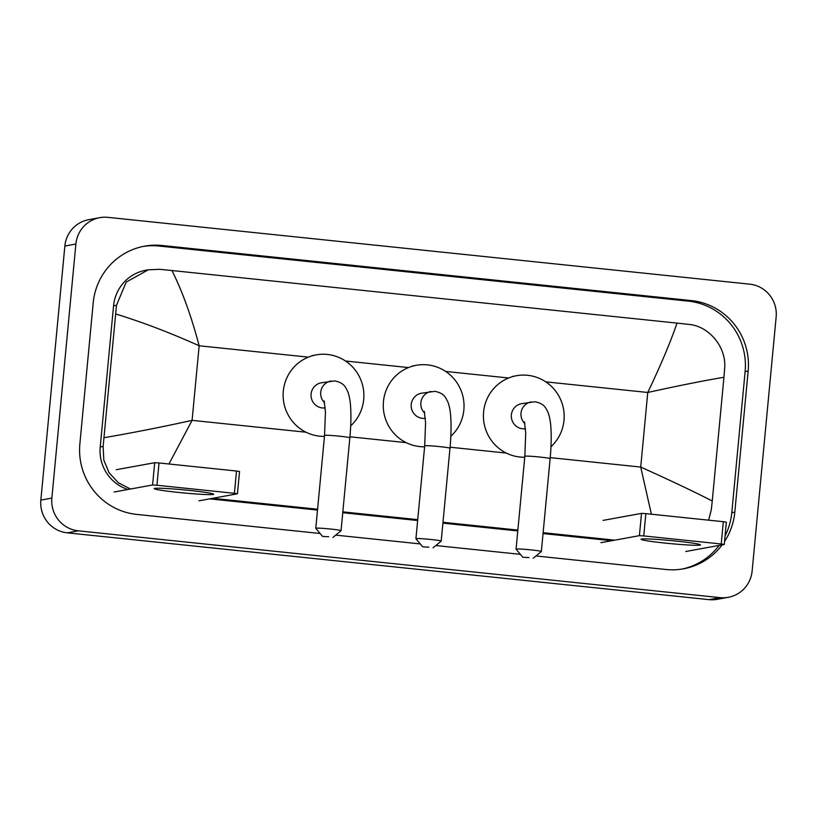 <?xml version="1.0" encoding="UTF-8"?>
<svg xmlns="http://www.w3.org/2000/svg" width="817" height="817" viewBox="0 0 817 817"><rect width="100%" height="100%" fill="white"/><g stroke="black" fill="none" stroke-linecap="round" stroke-linejoin="round"><path stroke-width="1.23" d="M676.262 541.089A29.882 1.542 5.4 0 1 700.404 544.765A29.882 1.542 5.4 0 1 665.242 543.101A29.882 1.542 5.4 0 1 641.131 539.159A29.882 1.542 5.4 0 1 676.262 541.089M685.769 551.506L724.26 544.469L721.227 543.989L723.331 521.706L726.364 522.186L724.26 544.469M643.745 535.921L639.405 535.666L641.508 513.382L645.849 513.638L643.745 535.921L721.227 543.989M600.975 542.672L639.405 535.666M645.849 513.638L723.331 521.706M641.508 513.382L603.079 520.388M528.967 557.572L522.809 557.276L528.967 557.572M522.809 557.276L516.078 549.167A12.704 0.654 5.4 0 1 516.058 549.126A12.704 0.654 5.4 0 1 531.05 549.892A12.704 0.654 5.4 0 1 541.354 551.516A12.704 0.654 5.4 0 1 541.334 551.546L533.205 558.256M524.422 421.776L525.719 432.928L524.841 456.274A12.704 0.654 -174.6 0 1 539.823 457.04A12.704 0.654 -174.6 0 1 550.127 458.664C551.148 447.787 551.434 438.014 550.995 429.344C550.699 422.563 549.718 416.936 548.054 412.462C545.388 407.254 544.388 403.915 535.176 401.75L521.512 403.669A12.704 12.48 79.7 0 0 511.371 414.873A12.704 12.48 79.7 0 0 525.494 428.751M524.749 457.224A41.095 40.36 -100.3 0 1 483.593 411.982A41.095 40.36 -100.3 0 1 516.426 375.738A41.095 40.36 -100.3 0 1 563.996 420.346A41.095 40.36 -100.3 0 1 550.975 446.715M428.823 547.155L422.665 546.849L428.823 547.155M422.665 546.849L415.935 538.74A12.704 0.654 5.4 0 1 415.924 538.699A12.704 0.654 5.4 0 1 430.906 539.475A12.704 0.654 5.4 0 1 441.211 541.089A12.704 0.654 5.4 0 1 441.19 541.13L433.061 547.829M424.278 411.349L425.586 422.501L424.697 445.847A12.704 0.654 -174.6 0 1 439.679 446.613A12.704 0.654 -174.6 0 1 449.983 448.237C451.004 437.361 451.29 427.587 450.851 418.917C450.555 412.136 449.575 406.509 447.91 402.035C445.245 396.837 444.254 393.488 435.032 391.333L421.368 393.243A12.704 12.48 79.7 0 0 411.227 404.446A12.704 12.48 79.7 0 0 425.351 418.324M424.605 446.797A41.095 40.36 -100.3 0 1 383.449 401.555A41.095 40.36 -100.3 0 1 416.282 365.311A41.095 40.36 -100.3 0 1 463.852 409.92A41.095 40.36 -100.3 0 1 450.831 436.288M328.689 536.728L322.521 536.422L328.689 536.728M315.791 528.313A12.704 0.654 5.4 0 1 315.781 528.282A12.704 0.654 5.4 0 1 330.762 529.048A12.704 0.654 5.4 0 1 341.067 530.672A12.704 0.654 5.4 0 1 341.046 530.703L349.85 437.82A12.704 0.654 -174.6 0 0 339.545 436.196A12.704 0.654 -174.6 0 0 324.553 435.42L315.781 528.282L322.521 536.422M349.85 437.82C350.861 426.934 351.147 417.16 350.707 408.49C350.411 401.709 349.431 396.082 347.766 391.609C345.101 386.41 344.11 383.061 334.888 380.906L321.234 382.816A12.704 12.48 79.7 0 0 311.083 394.019A12.704 12.48 79.7 0 0 325.217 407.897M324.461 436.38A41.095 40.36 -100.3 0 1 283.305 391.129A41.095 40.36 -100.3 0 1 316.138 354.884A41.095 40.36 -100.3 0 1 363.708 399.503A41.095 40.36 -100.3 0 1 350.687 425.861M189.442 490.414A29.882 1.542 5.4 0 1 213.574 494.091A29.882 1.542 5.4 0 1 178.423 492.426A29.882 1.542 5.4 0 1 154.311 488.484A29.882 1.542 5.4 0 1 189.442 490.414M198.94 500.831L237.43 493.795L234.408 493.315L236.511 471.031L239.544 471.511L237.43 493.795M156.925 485.247L152.575 484.992L154.689 462.708L159.029 462.963L156.925 485.247L234.408 493.315M114.155 491.997L152.575 484.992M159.029 462.963L236.511 471.031M154.689 462.708L116.259 469.714M728.253 597.319L717.234 599.331A29.882 29.361 -100.3 0 1 709.074 599.647L67.28 532.837A29.882 29.361 -100.3 0 1 40.85 500.086L64.86 246.04A29.882 29.361 -100.3 0 1 88.747 219.681L99.766 217.669A29.882 29.361 -100.3 0 1 107.926 217.353L749.72 284.163A29.882 29.361 -100.3 0 1 776.15 316.914L752.14 570.96A29.882 29.361 -100.3 0 1 728.253 597.319A29.882 29.361 -100.3 0 1 720.083 597.636L78.299 530.825A29.882 29.361 -100.3 0 1 51.869 498.074L75.879 244.028A29.882 29.361 -100.3 0 1 99.766 217.669M724.536 541.497A64.257 63.113 79.7 0 0 734.81 512.157L748.158 371.01A64.257 63.113 79.7 0 0 691.325 300.585L162.113 245.498A64.257 63.113 79.7 0 0 144.548 246.172A64.257 63.113 79.7 0 0 93.209 302.841L79.862 443.978A64.257 63.113 79.7 0 0 136.694 514.404L320.09 533.491M535.983 555.968L665.906 569.49A64.257 63.113 79.7 0 0 683.472 568.816A64.257 63.113 79.7 0 0 722.167 544.868M335.695 535.115L420.234 543.918M435.839 545.542L520.378 554.345M725.067 535.911A64.257 63.113 79.7 0 0 731.787 512.708L745.124 371.572A64.257 63.113 79.7 0 0 688.302 301.136L159.08 246.05A64.257 63.113 79.7 0 0 143.036 246.468M681.95 569.081A64.257 63.113 79.7 0 0 719.144 545.419M209.693 498.87L317.496 510.084M342.762 512.719L417.64 520.511M442.906 523.146L517.784 530.938M543.05 533.562L611.729 540.711M130.475 489.026L118.312 482.755L109.069 472.706L103.82 460.124L103.136 446.439L116.474 305.292L126.186 282.12L148.316 269.784L145.804 270.243A40.35 39.635 79.7 0 0 113.563 305.824L100.225 446.96A40.35 39.635 79.7 0 0 127.901 489.495M651.394 514.22L640.712 467.058C669.899 480.202 693.745 491.517 712.25 500.995L711.301 509.737L708.656 520.174M614.762 540.16L543.131 532.704M517.866 530.08L442.988 522.288M417.722 519.653L342.844 511.861M317.578 509.226L212.726 498.319M148.316 269.784L159.642 269.314L171.907 270.529C182.262 291.056 191.341 316.138 199.154 345.775C169.875 332.642 142.087 322.051 115.769 314.004M712.25 500.995L723.933 377.301C704.336 380.548 678.947 385.604 647.758 392.477C660.861 365.005 670.614 341.884 677.027 323.103L171.907 270.529M677.027 323.103L688.864 324.4C709.136 326.075 726.742 347.388 724.638 368.6L723.933 377.301M104.086 437.687C131.476 433.02 160.816 427.25 192.097 420.357L168.945 463.995M531.152 401.913A12.704 12.48 79.7 0 0 524.861 423.574M431.019 391.486A12.704 12.48 79.7 0 0 424.717 413.157M330.875 381.059A12.704 12.48 79.7 0 0 324.574 402.73M550.229 457.632L640.712 467.058L647.758 392.477L545.787 381.856M306.007 432.213L192.097 420.357L199.154 345.775L308.366 357.141M345.499 361.012L408.51 367.568M445.643 371.439L508.654 377.995M349.942 436.789L406.151 442.64M450.085 447.216L506.295 453.067M75.879 244.028L64.86 246.04M51.869 498.074L40.85 500.086M78.299 530.825L67.28 532.837M720.083 597.636L709.074 599.647M159.08 246.05L162.113 245.498M688.302 301.136L691.325 300.585M745.124 371.572L748.158 371.01M731.787 512.708L734.81 512.157M100.225 446.96L103.136 446.439M113.563 305.824L116.474 305.292M524.841 456.274L516.058 549.126M516.426 375.738L512.29 376.494M550.127 458.664L541.354 551.516M424.697 445.847L415.924 538.699M416.282 365.311L412.146 366.067M449.983 448.237L441.211 541.089M316.138 354.884L312.002 355.64M324.135 400.933L325.442 412.085L324.553 435.42M332.917 537.412L341.046 530.703"/></g></svg>
